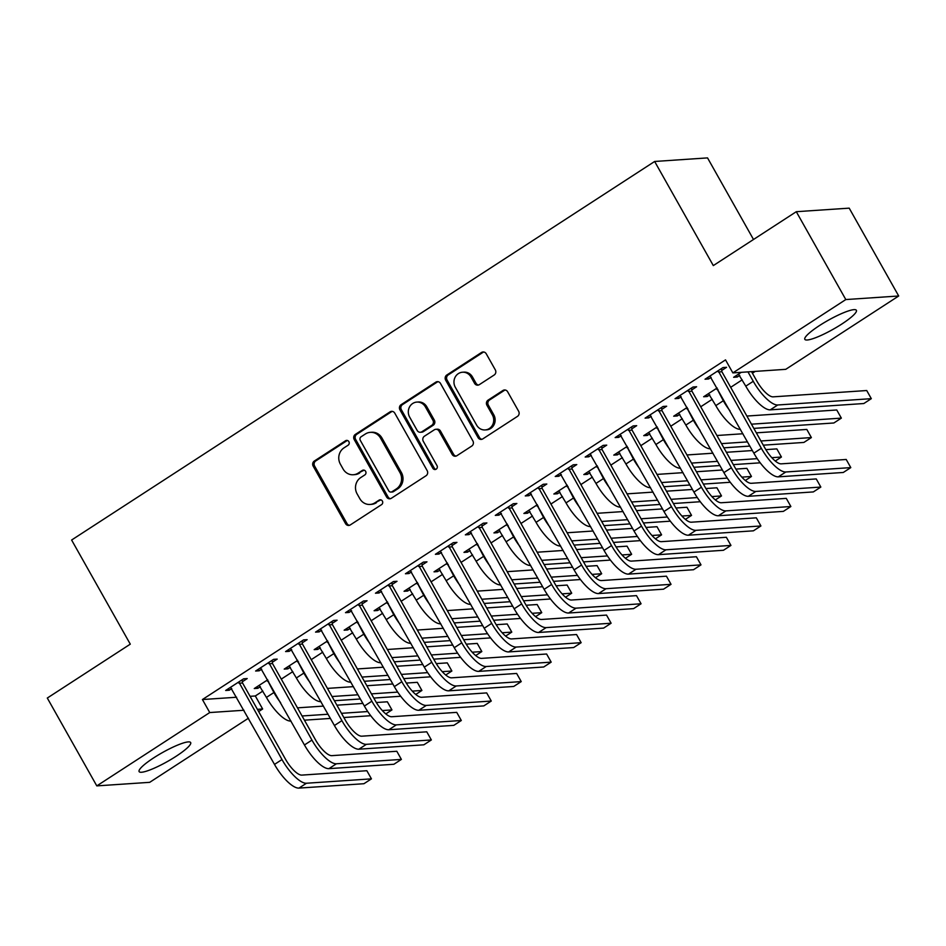 <?xml version="1.0" encoding="UTF-8"?>
<svg xmlns="http://www.w3.org/2000/svg" width="946" height="946" viewBox="0 0 946 946"><rect width="100%" height="100%" fill="white"/><g stroke="black" fill="none" stroke-linecap="round" stroke-linejoin="round"><path stroke-width="1.42" d="M348.873 441.652A2.602 2.412 -93.9 0 0 345.562 440.753L314.309 461.045A3.725 3.441 -93.9 0 0 313.173 466.142L345.562 523.635A3.725 3.441 -93.9 0 0 350.304 524.924L381.557 504.632A2.602 2.412 -93.9 0 0 380.115 499.795A2.602 2.412 -93.9 0 0 379.039 500.162L374.994 502.787A11.908 11.033 -93.9 0 1 370.028 504.455A11.908 11.033 -93.9 0 1 359.823 498.672L357.115 493.883A11.908 11.033 -93.9 0 1 360.769 477.553L364.813 474.927A2.602 2.412 -93.9 0 0 363.382 470.091A2.602 2.412 -93.9 0 0 362.294 470.458L358.25 473.083A11.908 11.033 -93.9 0 1 353.296 474.75A11.908 11.033 -93.9 0 1 343.079 468.968L340.383 464.179A11.908 11.033 -93.9 0 1 344.037 447.848L348.081 445.223A2.602 2.412 -93.9 0 0 348.873 441.652M347.371 440.458A2.602 2.412 -93.9 0 0 346.993 440.659L315.739 460.939A3.725 3.441 -93.9 0 0 314.604 466.047L346.993 523.54A3.725 3.441 -93.9 0 0 349.464 525.314M380.836 499.866A2.602 2.412 -93.9 0 0 380.458 500.067L374.994 502.787M364.104 470.162A2.602 2.412 -93.9 0 0 363.725 470.363L358.25 473.083M841.763 324.064A29.574 5.12 -29.4 0 1 804.833 339.342A29.574 5.12 -29.4 0 1 819.461 325.578A29.574 5.12 -29.4 0 1 856.378 310.3A29.574 5.12 -29.4 0 1 841.763 324.064M176.051 756.315A29.574 5.12 -29.4 0 1 139.121 771.593A29.574 5.12 -29.4 0 1 153.749 757.829A29.574 5.12 -29.4 0 1 190.666 742.551A29.574 5.12 -29.4 0 1 176.051 756.315M494.179 375.006A3.725 3.441 -93.9 0 0 495.326 369.898L486.232 353.769A3.725 3.441 -93.9 0 0 481.49 352.491L446.796 375.018A3.725 3.441 -93.9 0 0 445.649 380.126L478.049 437.608A3.725 3.441 -93.9 0 0 482.791 438.897L517.486 416.37A3.725 3.441 -93.9 0 0 518.633 411.262L507.647 391.774A3.725 3.441 -93.9 0 0 502.917 390.497L488.065 400.134A3.725 3.441 -93.9 0 0 486.918 405.243L492.369 414.904A9.957 9.224 -93.9 0 1 485.168 429.945A9.957 9.224 -93.9 0 1 476.63 425.121L455.31 387.269A9.957 9.224 -93.9 0 1 462.499 372.227A9.957 9.224 -93.9 0 1 471.037 377.052L474.596 383.367A3.725 3.441 -93.9 0 0 479.338 384.644L494.179 375.006M732.854 372.901L845.807 299.563L898.7 295.992L785.748 369.33L732.854 372.901L725.523 359.882L202.42 699.543L209.752 712.551L243.973 710.245M248.455 718.203L149.704 782.33L96.799 785.89L47.3 698.042L130.288 644.155L71.612 540.024L654.644 161.47L713.308 265.59L796.296 211.703L845.807 299.563M96.799 785.89L209.752 712.551M394.778 413.154A3.725 3.441 -93.9 0 0 390.036 411.877L355.341 434.403A3.725 3.441 -93.9 0 0 354.194 439.512L386.595 496.993A3.725 3.441 -93.9 0 0 391.337 498.282L426.031 475.755A3.725 3.441 -93.9 0 0 427.178 470.647L394.778 413.154M401.069 404.711L435.763 382.184A3.725 3.441 -93.9 0 1 440.505 383.461L472.905 440.954A3.725 3.441 -93.9 0 1 471.758 446.063L456.906 455.7A3.725 3.441 -93.9 0 1 452.164 454.411L439.027 431.104A3.725 3.441 -93.9 0 0 434.297 429.815L424.435 436.212A3.725 3.441 -93.9 0 0 423.3 441.321L436.981 465.586A2.602 2.412 -93.9 0 1 435.089 469.523A2.602 2.412 -93.9 0 1 432.854 468.258L399.922 409.819A3.725 3.441 -93.9 0 1 401.069 404.711L402.499 404.616L437.194 382.078L435.763 382.184M753.513 239.492L707.537 157.899L654.644 161.47M691.751 389.918L696.611 386.76L693.04 387.009L675.066 398.68L678.637 398.432L681.167 396.8M717.127 388.002L703.658 396.752L707.23 396.504L709.76 394.872M631.833 428.834L636.693 425.676L633.122 425.913L615.148 437.584L618.719 437.348L621.25 435.704M657.21 426.906L643.741 435.657L647.312 435.42L649.843 433.776M571.916 467.738L576.776 464.581L573.205 464.817L555.231 476.488L558.802 476.252L561.333 474.608M597.293 465.81L583.824 474.561L587.395 474.324L589.926 472.681M511.999 506.642L516.859 503.485L513.288 503.721L495.302 515.393L498.885 515.156L501.404 513.512M537.375 504.715L523.895 513.465L527.478 513.229L529.997 511.585M452.07 545.546L456.942 542.389L453.359 542.637L435.385 554.309L438.956 554.06L441.486 552.417M477.458 543.631L463.978 552.381L467.549 552.133L470.079 550.489M392.152 584.451L397.013 581.293L393.441 581.542L375.467 593.213L379.039 592.965L381.569 591.333M417.529 582.535L404.06 591.285L407.631 591.037L410.162 589.405M332.235 623.367L337.095 620.209L333.524 620.446L315.55 632.117L319.121 631.881L321.652 630.237M357.612 621.439L344.143 630.19L347.714 629.953L350.245 628.31M272.318 662.271L277.178 659.114L273.607 659.35L255.621 671.021L259.204 670.785L261.723 669.141M297.694 660.343L284.214 669.094L287.797 668.857L290.316 667.214M202.42 699.543L236.63 697.237M250.063 696.327L255.314 695.972L262.846 691.077M281.281 679.11L292.811 671.625M311.246 659.658L322.763 652.172M341.21 640.206L352.728 632.72M371.163 620.753L382.692 613.268M401.128 601.301L412.645 593.816M431.08 581.849L442.61 574.364M461.045 562.397L472.574 554.912M491.009 542.933L502.527 535.46M520.962 523.481L532.492 516.008M550.927 504.029L562.444 496.555M580.879 484.577L592.409 477.091M610.844 465.125L622.373 457.639M640.809 445.672L652.326 438.187M670.761 426.22L682.291 418.735M700.726 406.768L712.243 399.283M730.69 387.316L742.208 379.831M752.413 373.209L755.204 371.4M267.73 679.796L254.261 688.546L257.832 688.31L260.363 686.666M242.353 681.723L247.213 678.566L243.642 678.802L225.668 690.474L229.239 690.237L231.77 688.593M327.659 640.891L314.178 649.642L317.75 649.405L320.28 647.762M302.271 642.819L307.143 639.662L303.56 639.898L285.586 651.569L289.157 651.333L291.687 649.689M387.576 601.987L374.096 610.738L377.679 610.489L380.197 608.857M362.188 603.903L367.06 600.745L363.489 600.994L345.503 612.665L349.086 612.417L351.605 610.785M447.493 563.083L434.025 571.833L437.596 571.585L440.115 569.941M422.117 564.999L426.977 561.841L423.406 562.09L405.432 573.761L409.003 573.513L411.522 571.881M507.411 524.179L493.942 532.917L497.513 532.681L500.044 531.037M482.034 526.094L486.894 522.937L483.323 523.173L465.349 534.845L468.92 534.608L471.451 532.965M567.328 485.263L553.859 494.013L557.431 493.777L559.961 492.133M541.952 487.19L546.812 484.033L543.24 484.269L525.267 495.941L528.838 495.704L531.368 494.06M627.257 446.358L613.777 455.109L617.348 454.872L619.878 453.229M601.869 448.286L606.741 445.128L603.158 445.365L585.184 457.036L588.755 456.8L591.285 455.156M687.174 407.454L673.694 416.205L677.277 415.956L679.796 414.324M661.798 409.382L666.658 406.212L663.087 406.461L645.101 418.132L648.684 417.896L651.203 416.252M741.262 372.334L733.623 377.3L737.194 377.052L739.725 375.42M721.715 370.465L726.575 367.308L723.004 367.556L705.03 379.228L708.601 378.979L711.132 377.348M796.296 211.703L849.201 208.144L898.7 295.992M255.314 695.972L262.645 708.992L258.66 711.581M257.395 709.346L262.645 708.992M257.832 688.31L256.981 686.784M229.239 690.237L228.388 688.712M287.797 668.857L286.934 667.332M259.204 670.785L258.341 669.26M317.75 649.405L316.898 647.88M289.157 651.333L288.305 649.807M347.714 629.953L346.851 628.428M319.121 631.881L318.258 630.355M377.679 610.489L376.815 608.976M349.086 612.417L348.223 610.903M407.631 591.037L406.78 589.524M379.039 592.965L378.187 591.451M437.596 571.585L436.733 570.06M409.003 573.513L408.14 571.999M467.549 552.133L466.697 550.607M438.956 554.06L438.104 552.535M497.513 532.681L496.65 531.155M468.92 534.608L468.057 533.083M527.478 513.229L526.615 511.703M498.885 515.156L498.022 513.631M557.431 493.777L556.579 492.251M528.838 495.704L527.986 494.179M587.395 474.324L586.532 472.799M558.802 476.252L557.939 474.726M617.348 454.872L616.496 453.347M588.755 456.8L587.904 455.274M647.312 435.42L646.461 433.895M618.719 437.348L617.868 435.822M677.277 415.956L676.414 414.443M648.684 417.896L647.821 416.37M707.23 396.504L706.378 394.99M678.637 398.432L677.785 396.918M737.194 377.052L736.331 375.538M708.601 378.979L707.738 377.466M353.296 474.75L354.726 474.644A11.908 11.033 -93.9 0 0 359.681 472.988M370.028 504.455L371.459 504.348A11.908 11.033 -93.9 0 0 376.413 502.693M392.306 411.38A3.725 3.441 -93.9 0 0 391.467 411.77L356.772 434.309A3.725 3.441 -93.9 0 0 355.625 439.405L388.026 496.898A3.725 3.441 -93.9 0 0 390.485 498.672M361.088 436.78A2.602 2.412 -93.9 0 0 360.296 440.351L388.723 490.808A2.602 2.412 -93.9 0 0 392.046 491.707L396.315 488.94A11.908 11.033 -93.9 0 0 399.957 472.61L380.529 438.116A11.908 11.033 -93.9 0 0 370.312 432.346A11.908 11.033 -93.9 0 0 365.357 434.001L361.088 436.78M390.958 492.074L392.389 491.979A2.602 2.412 -93.9 0 0 393.477 491.613L392.046 491.707M370.312 432.346L371.743 432.251A11.908 11.033 -93.9 0 1 381.959 438.022L401.388 472.515A11.908 11.033 -93.9 0 1 397.746 488.846L393.477 491.613M438.033 381.687A3.725 3.441 -93.9 0 0 437.194 382.078M435.846 429.295L437.265 429.2A3.725 3.441 -93.9 0 1 440.458 431.009L453.595 454.317A3.725 3.441 -93.9 0 0 456.067 456.09M402.499 404.616A3.725 3.441 -93.9 0 0 401.352 409.713L434.285 468.164A2.602 2.412 -93.9 0 0 435.799 469.358M425.404 406.91A9.957 9.224 -93.9 0 0 416.867 402.085A9.957 9.224 -93.9 0 0 409.665 417.127L417.174 430.454A3.725 3.441 -93.9 0 0 421.916 431.743L431.766 425.345A3.725 3.441 -93.9 0 0 432.913 420.237L425.404 406.91L426.823 406.815A9.957 9.224 -93.9 0 0 418.298 401.979L416.867 402.085M420.367 432.263L421.798 432.168A3.725 3.441 -93.9 0 0 423.347 431.648L421.916 431.743M426.823 406.815L434.344 420.142A3.725 3.441 -93.9 0 1 433.197 425.251L423.347 431.648M462.499 372.227L463.93 372.133A9.957 9.224 -93.9 0 1 472.468 376.957L476.027 383.272A3.725 3.441 -93.9 0 0 478.499 385.034M485.168 429.945L486.599 429.851A9.957 9.224 -93.9 0 0 493.788 414.809L492.369 414.904M505.188 390.012A3.725 3.441 -93.9 0 0 504.336 390.402L489.496 400.04A3.725 3.441 -93.9 0 0 488.349 405.148L493.788 414.809M483.761 351.995A3.725 3.441 -93.9 0 0 482.921 352.397L448.227 374.923A3.725 3.441 -93.9 0 0 447.08 380.032L479.48 437.513A3.725 3.441 -93.9 0 0 481.952 439.287M280.607 702.653A28.439 9.555 -123 0 1 273.902 692.543L267.375 680.032M259.121 685.389L266.417 697.415L273.902 692.543M297.482 707.845L323.473 706.094M336.906 705.184L362.897 703.434M376.354 702.523L387.363 701.79L391.951 709.914L382.326 710.564M370.726 715.708L343.847 717.517M330.414 718.428L304.423 720.178M291.001 721.089L290.883 721.089A28.439 9.555 -123 0 1 266.417 697.415M385.791 713.911L391.951 709.914M367.758 711.546L341.482 713.319M328.049 714.23L302.058 715.98M268.546 681.238L267.564 681.297M230.528 687.316L274.494 764.415L281.979 759.555L238.782 681.96M242.058 679.831L242.554 682.988L285.55 759.319A18.967 6.362 57 0 0 301.869 775.105L366.847 770.718L371.435 778.854L306.457 783.241A28.439 9.555 -123 0 1 281.979 759.555M371.435 778.854L363.938 783.714L298.96 788.101A28.439 9.555 -123 0 1 274.494 764.415M242.554 682.988L238.971 683.225M310.572 683.201A28.439 9.555 -123 0 1 303.867 673.091L297.328 660.58M289.086 665.937L296.37 677.963L303.867 673.091M327.434 688.392L353.426 686.642M366.859 685.732L392.85 683.982M406.319 683.071L417.328 682.326L421.904 690.462L412.279 691.112M400.69 696.256L373.812 698.065M360.379 698.976L334.387 700.726M320.954 701.636L320.848 701.636A28.439 9.555 -123 0 1 296.37 677.963M415.755 694.459L421.904 690.462M397.71 692.094L371.447 693.867M358.014 694.778L332.022 696.528M298.498 661.786L297.529 661.845M340.525 663.737A28.439 9.555 -123 0 1 333.82 653.639L327.292 641.128M319.039 646.485L326.335 658.499L333.82 653.639M357.399 668.94L383.39 667.19M396.823 666.28L422.815 664.53M436.272 663.619L447.281 662.874L451.869 671.01L442.243 671.66M430.643 676.804L403.765 678.613M390.343 679.524L364.352 681.274M350.919 682.184L350.812 682.184A28.439 9.555 -123 0 1 326.335 658.499M445.72 675.006L451.869 671.01M427.675 672.641L401.4 674.415M387.978 675.326L361.975 677.076M328.463 642.334L327.493 642.393M260.493 667.864L304.446 744.963L311.944 740.103L268.735 662.507M272.022 660.379L272.507 663.536L315.515 739.855A18.967 6.362 57 0 0 331.833 755.653L396.812 751.266L401.388 759.402L336.409 763.777A28.439 9.555 -123 0 1 311.944 740.103M401.388 759.402L393.903 764.262L328.924 768.649A28.439 9.555 -123 0 1 304.446 744.963M272.507 663.536L268.936 663.773M290.446 648.412L334.411 725.511L341.896 720.651L298.7 643.055M301.987 640.927L302.472 644.084L345.479 720.403A18.967 6.362 57 0 0 361.786 736.189L426.764 731.814L431.352 739.949L366.374 744.325A28.439 9.555 -123 0 1 341.896 720.651M431.352 739.949L423.867 744.809L358.889 749.197A28.439 9.555 -123 0 1 334.411 725.511M302.472 644.084L298.901 644.321M370.489 644.285A28.439 9.555 -123 0 1 363.784 634.187L357.257 621.676M349.003 627.032L356.299 639.047L363.784 634.187M387.352 649.488L413.355 647.738M426.776 646.828L452.779 645.077M466.236 644.167L477.245 643.422L481.833 651.558L472.196 652.208M460.607 657.352L433.729 659.161M420.296 660.072L394.305 661.822M380.871 662.72L380.765 662.732A28.439 9.555 -123 0 1 356.299 639.047M475.672 655.554L481.833 651.558M457.639 653.189L431.364 654.963M417.931 655.874L391.94 657.624M358.428 622.882L357.446 622.941M400.454 624.833A28.439 9.555 -123 0 1 393.749 614.734L387.21 602.224M378.968 607.58L386.252 619.595L393.749 614.734M417.316 630.036L443.307 628.286M456.741 627.375L482.732 625.625M496.201 624.715L507.21 623.97L511.786 632.105L502.16 632.756M490.572 637.9L463.694 639.709M450.261 640.619L424.269 642.369M410.836 643.268L410.73 643.28A28.439 9.555 -123 0 1 386.252 619.595M505.637 636.102L511.786 632.105M487.592 633.737L461.329 635.511M447.896 636.41L421.904 638.172M388.38 603.418L387.411 603.489M320.41 628.96L364.376 706.059L371.861 701.199L328.664 623.603M331.94 621.475L332.424 624.632L375.432 700.951A18.967 6.362 57 0 0 391.75 716.737L456.729 712.362L461.317 720.497L396.339 724.873A28.439 9.555 -123 0 1 371.861 701.199M461.317 720.497L453.82 725.357L388.841 729.744A28.439 9.555 -123 0 1 364.376 706.059M332.424 624.632L328.853 624.868M350.375 609.508L394.328 686.607L401.825 681.747L358.617 604.151M361.904 602.023L362.389 605.18L405.396 681.498A18.967 6.362 57 0 0 421.715 697.285L486.693 692.91L491.27 701.045L426.291 705.42A28.439 9.555 -123 0 1 401.825 681.747M491.27 701.045L483.784 705.905L418.806 710.28A28.439 9.555 -123 0 1 394.328 686.607M362.389 605.18L358.818 605.416M430.406 605.381A28.439 9.555 -123 0 1 423.702 595.282L417.174 582.771M408.92 588.128L416.216 600.142L423.702 595.282M447.281 610.584L473.272 608.822M486.705 607.923L512.697 606.173M526.153 605.263L537.162 604.518L541.751 612.653L532.125 613.304M520.525 618.448L493.646 620.257M480.225 621.155L454.222 622.917M440.801 623.816L440.694 623.828A28.439 9.555 -123 0 1 416.216 600.142M535.59 616.65L541.751 612.653M517.557 614.285L491.281 616.059M477.848 616.958L451.857 618.719M418.345 583.966L417.363 584.037M380.327 590.056L424.293 667.155L431.778 662.283L388.581 584.699M391.857 582.559L392.354 585.728L435.361 662.046A18.967 6.362 57 0 0 451.668 677.833L516.646 673.457L521.234 681.593L456.256 685.968A28.439 9.555 -123 0 1 431.778 662.283M521.234 681.593L513.737 686.453L448.771 690.828A28.439 9.555 -123 0 1 424.293 667.155M392.354 585.728L388.771 585.964M460.371 585.929A28.439 9.555 -123 0 1 453.666 575.83L447.127 563.319M438.885 568.676L446.169 580.69L453.666 575.83M477.233 591.132L503.225 589.37M516.658 588.471L542.649 586.721M556.118 585.811L567.127 585.066L571.703 593.201L562.078 593.851M550.489 598.984L523.611 600.805M510.178 601.703L484.186 603.465M470.753 604.364L470.647 604.376A28.439 9.555 -123 0 1 446.169 580.69M565.554 597.198L571.703 593.201M547.509 594.833L521.246 596.607M507.813 597.505L481.821 599.256M448.298 564.514L447.328 564.585M410.292 570.604L454.257 647.703L461.743 642.831L418.534 565.247M421.821 563.106L422.306 566.264L465.314 642.594A18.967 6.362 57 0 0 481.632 658.381L546.611 654.005L551.187 662.129L486.22 666.516A28.439 9.555 -123 0 1 461.743 642.831M551.187 662.129L543.702 667.001L478.723 671.376A28.439 9.555 -123 0 1 454.257 647.703M422.306 566.264L418.735 566.512M490.324 566.477A28.439 9.555 -123 0 1 483.619 556.378L477.091 543.855M468.838 549.212L476.134 561.238L483.619 556.378M507.198 571.668L533.189 569.918M546.622 569.019L572.614 567.257M586.082 566.358L597.08 565.613L601.668 573.749L592.042 574.399M580.454 579.531L553.576 581.352M540.142 582.251L514.151 584.001M500.718 584.912L500.611 584.924A28.439 9.555 -123 0 1 476.134 561.238M595.519 577.746L601.668 573.749M577.474 575.381L551.199 577.155M537.777 578.053L511.786 579.803M478.262 545.062L477.292 545.133M520.288 547.025A28.439 9.555 -123 0 1 513.583 536.926L507.056 524.403M498.802 529.76L506.098 541.786L513.583 536.926M537.162 552.216L563.154 550.466M576.575 549.567L602.578 547.805M616.035 546.906L627.044 546.161L631.632 554.297L621.995 554.947M610.407 560.079L583.528 561.9M570.095 562.799L544.104 564.549M530.671 565.46L530.564 565.471A28.439 9.555 -123 0 1 506.098 541.786M625.472 558.294L631.632 554.297M607.438 555.929L581.163 557.691M567.73 558.601L541.739 560.351M508.227 525.609L507.245 525.68M550.253 527.572A28.439 9.555 -123 0 1 543.548 517.474L537.009 504.951M528.767 510.308L536.051 522.334L543.548 517.474M567.115 532.764L593.107 531.013M606.54 530.103L632.531 528.353M646 527.442L657.009 526.709L661.585 534.845L651.96 535.495M640.371 540.627L613.493 542.436M600.06 543.347L574.068 545.097M560.635 546.008L560.529 546.008A28.439 9.555 -123 0 1 536.051 522.334M655.436 538.83L661.585 534.845M637.391 536.477L611.128 538.239M597.695 539.149L571.703 540.899M538.179 506.157L537.21 506.228M580.205 508.12A28.439 9.555 -123 0 1 573.501 498.01L566.973 485.499M558.719 490.856L566.015 502.882L573.501 498.01M597.08 513.311L623.071 511.561M636.504 510.651L662.496 508.901M675.952 507.99L686.962 507.257L691.55 515.393L681.924 516.031M670.324 521.175L643.446 522.984M630.024 523.895L604.021 525.645M590.6 526.555L590.493 526.555A28.439 9.555 -123 0 1 566.015 502.882M685.401 519.378L691.55 515.393M667.356 517.013L641.081 518.786M627.659 519.697L601.656 521.447M568.144 486.705L567.162 486.764M610.17 488.668A28.439 9.555 -123 0 1 603.465 478.558L596.938 466.047M588.684 471.404L595.98 483.43L603.465 478.558M627.032 493.859L653.036 492.109M666.457 491.199L692.448 489.449M705.917 488.538L716.926 487.793L721.502 495.929L711.877 496.579M700.288 501.723L673.41 503.532M659.977 504.443L633.986 506.193M620.552 507.103L620.446 507.103A28.439 9.555 -123 0 1 595.98 483.43M715.353 499.926L721.502 495.929M697.308 497.561L671.045 499.334M657.612 500.245L631.621 501.995M598.097 467.253L597.127 467.312M640.123 469.204A28.439 9.555 -123 0 1 633.43 459.106L626.891 446.595M618.637 451.952L625.933 463.978L633.43 459.106M656.997 474.407L682.988 472.657M696.422 471.747L722.413 469.996M735.882 469.086L746.879 468.341L751.467 476.477L741.841 477.127M730.253 482.271L703.375 484.08M689.941 484.991L663.95 486.741M650.517 487.651L650.41 487.651A28.439 9.555 -123 0 1 625.933 463.978M745.318 480.473L751.467 476.477M727.273 478.108L700.998 479.882M687.576 480.793L661.585 482.543M628.061 447.801L627.092 447.86M670.087 449.752A28.439 9.555 -123 0 1 663.383 439.654L656.855 427.143M648.601 432.499L655.897 444.514L663.383 439.654M686.962 454.955L712.953 453.205M726.374 452.294L752.377 450.544M765.834 449.634L776.843 448.889L781.431 457.024L771.794 457.675M760.206 462.819L733.327 464.628M719.894 465.538L693.903 467.289M680.481 468.187L680.363 468.199A28.439 9.555 -123 0 1 655.897 444.514M775.271 461.021L781.431 457.024M757.238 458.656L730.962 460.43M717.529 461.341L691.538 463.091M658.026 428.349L657.044 428.408M440.245 551.151L484.21 628.25L491.707 623.379L448.499 545.795M451.786 543.654L452.271 546.812L495.278 623.142A18.967 6.362 57 0 0 511.597 638.928L576.563 634.541L581.151 642.677L516.173 647.064A28.439 9.555 -123 0 1 491.707 623.379M581.151 642.677L573.666 647.549L508.688 651.924A28.439 9.555 -123 0 1 484.21 628.25M452.271 546.812L448.7 547.06M470.209 531.687L514.175 608.786L521.66 603.926L478.463 526.331M481.739 524.202L482.224 527.36L525.231 603.69A18.967 6.362 57 0 0 541.55 619.476L606.528 615.089L611.116 623.225L546.138 627.612A28.439 9.555 -123 0 1 521.66 603.926M611.116 623.225L603.619 628.097L538.641 632.472A28.439 9.555 -123 0 1 514.175 608.786M482.224 527.36L478.652 527.608M500.174 512.235L544.127 589.334L551.624 584.474L508.416 506.879M511.703 504.75L512.188 507.907L555.196 584.238A18.967 6.362 57 0 0 571.514 600.024L636.492 595.637L641.069 603.773L576.09 608.16A28.439 9.555 -123 0 1 551.624 584.474M641.069 603.773L633.583 608.633L568.605 613.02A28.439 9.555 -123 0 1 544.127 589.334M512.188 507.907L508.617 508.156M530.127 492.783L574.092 569.882L581.577 565.022L538.38 487.427M541.668 485.298L542.153 488.455L585.16 564.786A18.967 6.362 57 0 0 601.467 580.572L666.445 576.185L671.033 584.321L606.055 588.708A28.439 9.555 -123 0 1 581.577 565.022M671.033 584.321L663.536 589.181L598.57 593.568A28.439 9.555 -123 0 1 574.092 569.882M542.153 488.455L538.57 488.692M560.091 473.331L604.056 550.43L611.542 545.57L568.345 467.974M571.62 465.846L572.105 469.003L615.113 545.334A18.967 6.362 57 0 0 631.431 561.12L696.41 556.733L700.998 564.868L636.019 569.255A28.439 9.555 -123 0 1 611.542 545.57M700.998 564.868L693.501 569.729L628.522 574.116A28.439 9.555 -123 0 1 604.056 550.43M572.105 469.003L568.534 469.24M590.044 453.879L634.009 530.978L641.506 526.118L598.298 448.522M601.585 446.394L602.07 449.551L645.077 525.87A18.967 6.362 57 0 0 661.396 541.668L726.362 537.281L730.951 545.416L665.972 549.792A28.439 9.555 -123 0 1 641.506 526.118M730.951 545.416L723.465 550.276L658.487 554.663A28.439 9.555 -123 0 1 634.009 530.978M602.07 449.551L598.499 449.788M620.008 434.427L663.974 511.526L671.459 506.666L628.262 429.07M631.538 426.942L632.034 430.099L675.03 506.417A18.967 6.362 57 0 0 691.349 522.204L756.327 517.829L760.915 525.964L695.937 530.339A28.439 9.555 -123 0 1 671.459 506.666M760.915 525.964L753.418 530.824L688.44 535.211A28.439 9.555 -123 0 1 663.974 511.526M632.034 430.099L628.451 430.335M700.052 430.3A28.439 9.555 -123 0 1 693.347 420.201L686.808 407.691M678.566 413.047L685.85 425.061L693.347 420.201M716.914 435.503L742.906 433.753M756.339 432.842L806.808 429.437L811.384 437.572L760.927 440.978M811.384 437.572L803.899 442.432L763.292 445.176M749.859 446.086L723.867 447.836M710.434 448.735L710.328 448.747A28.439 9.555 -123 0 1 685.85 425.061M747.494 441.888L721.502 443.639M687.979 408.897L687.009 408.956M649.973 414.975L693.926 492.074L701.424 487.214L658.215 409.618M661.502 407.49L661.987 410.647L704.995 486.965A18.967 6.362 57 0 0 721.313 502.752L786.292 498.376L790.868 506.512L725.889 510.887A28.439 9.555 -123 0 1 701.424 487.214M790.868 506.512L783.383 511.372L718.404 515.759A28.439 9.555 -123 0 1 693.926 492.074M661.987 410.647L658.416 410.883M730.005 410.848A28.439 9.555 -123 0 1 723.3 400.749L716.772 388.238M708.519 393.595L715.815 405.609L723.3 400.749M746.879 416.051L836.761 409.985L841.349 418.12L751.455 424.186M841.349 418.12L833.864 422.98L753.832 428.384M740.399 429.283L740.292 429.295A28.439 9.555 -123 0 1 715.815 405.609M717.943 389.433L716.973 389.504M679.926 395.523L723.891 472.622L731.376 467.762L688.18 390.166M691.467 388.037L691.952 391.195L734.959 467.513A18.967 6.362 57 0 0 751.266 483.3L816.244 478.924L820.832 487.06L755.854 491.435A28.439 9.555 -123 0 1 731.376 467.762M820.832 487.06L813.347 491.92L748.369 496.295A28.439 9.555 -123 0 1 723.891 472.622M691.952 391.195L688.381 391.431M751.538 371.648L756.835 381.061A18.967 6.362 57 0 0 773.154 396.847L866.725 390.532L871.313 398.668L777.742 404.983A28.439 9.555 -123 0 1 753.264 381.297L747.967 371.884M738.483 374.143L745.779 386.157L753.264 381.297M871.313 398.668L863.816 403.528L770.245 409.843A28.439 9.555 -123 0 1 745.779 386.157M709.89 376.07L753.856 453.169L761.341 448.298L718.144 370.714M721.42 368.573L721.904 371.743L764.912 448.061A18.967 6.362 57 0 0 781.23 463.847L846.209 459.472L850.797 467.608L785.819 471.983A28.439 9.555 -123 0 1 761.341 448.298M850.797 467.608L843.3 472.468L778.322 476.843A28.439 9.555 -123 0 1 753.856 453.169M721.904 371.743L718.333 371.979M346.993 440.659L345.562 440.753M380.458 500.067L379.039 500.162M363.725 470.363L362.294 470.458M346.993 523.54L345.562 523.635M314.604 466.047L313.173 466.142M315.739 460.939L314.309 461.045M388.026 496.898L386.595 496.993M355.625 439.405L354.194 439.512M356.772 434.309L355.341 434.403M391.467 411.77L390.036 411.877M397.746 488.846L396.315 488.94M401.388 472.515L399.957 472.61M381.959 438.022L380.529 438.116M453.595 454.317L452.164 454.411M440.458 431.009L439.027 431.104M434.285 468.164L432.854 468.258M401.352 409.713L399.922 409.819M433.197 425.251L431.766 425.345M434.344 420.142L432.913 420.237M476.027 383.272L474.596 383.367M472.468 376.957L471.037 377.052M488.349 405.148L486.918 405.243M489.496 400.04L488.065 400.134M504.336 390.402L502.917 390.497M479.48 437.513L478.049 437.608M447.08 380.032L445.649 380.126M448.227 374.923L446.796 375.018M482.921 352.397L481.49 352.491M298.96 788.101L306.457 783.241M328.924 768.649L336.409 763.777M358.889 749.197L366.374 744.325M388.841 729.744L396.339 724.873M418.806 710.28L426.291 705.42M448.771 690.828L456.256 685.968M478.723 671.376L486.22 666.516M508.688 651.924L516.173 647.064M538.641 632.472L546.138 627.612M568.605 613.02L576.09 608.16M598.57 593.568L606.055 588.708M628.522 574.116L636.019 569.255M658.487 554.663L665.972 549.792M688.44 535.211L695.937 530.339M718.404 515.759L725.889 510.887M748.369 496.295L755.854 491.435M770.245 409.843L777.742 404.983M778.322 476.843L785.819 471.983"/></g></svg>
